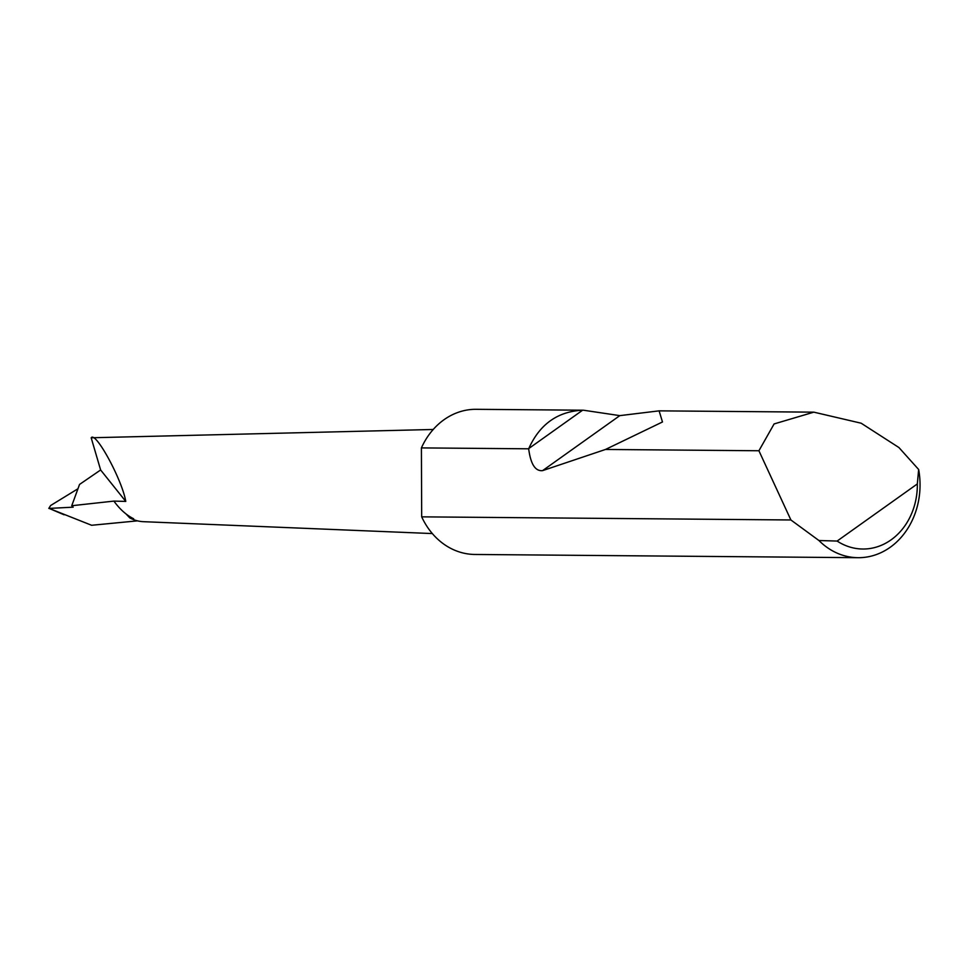 <?xml version="1.0" encoding="UTF-8"?>
<svg xmlns="http://www.w3.org/2000/svg" width="967" height="967" viewBox="0 0 967 967"><rect width="100%" height="100%" fill="white"/><g stroke="black" fill="none" stroke-linecap="round" stroke-linejoin="round"><path stroke-width="1.45" d="M91.599 437.761L91.188 437.809C95.479 430.798 122.132 479.801 125.77 501.414L113.901 501.099L71.751 505.729L73.178 507.167L49.136 508.412L91.623 525.274L137.519 520.85M49.136 508.412L64.112 514.795M48.809 508.412L50.635 505.511L77.964 488.758M790.897 519.968L758.914 450.755L774.108 423.933L813.839 412.16L861.15 423.208L898.911 447.528L918.65 469.491A72.585 61.344 -89.5 0 1 858.092 557.693A72.585 61.344 -89.5 0 1 818.928 540.517L790.897 519.968L421.685 516.849L421.407 447.902A72.585 61.344 -89.5 0 1 476.151 409.307L583.439 410.213L619.811 415.629L659.107 410.854L662.48 421.975L605.487 449.462L542.596 470.627C535.307 471.413 530.665 464.136 528.671 448.809L421.407 447.902M528.671 448.809L528.78 448.543C539.731 424.223 557.669 411.446 582.605 410.213L528.78 448.543M758.914 450.755L605.487 449.462M858.092 557.693L474.918 554.466A72.585 61.344 -89.5 0 1 422.905 519.364A72.585 61.344 -89.5 0 1 421.685 516.849M71.751 505.729L79.548 484.431L100.628 469.974L125.77 501.414M91.188 437.809L100.628 469.974M113.901 501.099C119.823 509.271 126.411 515.157 133.651 518.771L129.723 517.853L126.073 513.985M432.334 533.566L143.442 521.684A42.621 36.021 -89.5 0 1 129.723 517.853M818.928 540.517L837.12 541.061L917.332 483.935L918.65 469.491M837.12 541.061A63.87 53.983 90.5 0 0 917.332 483.935M542.596 470.627L619.811 415.629M813.839 412.16L659.107 410.854M91.587 437.761L433.216 429.481"/></g></svg>
